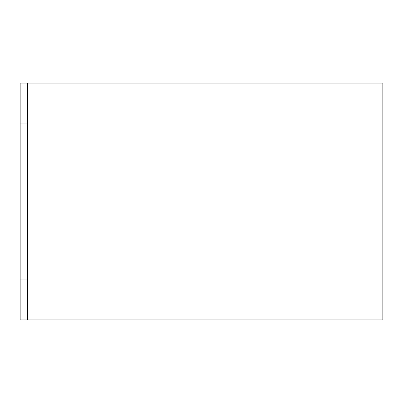 <?xml version="1.0" encoding="UTF-8"?>
<svg xmlns="http://www.w3.org/2000/svg" width="403" height="403" viewBox="0 0 403 403"><rect width="100%" height="100%" fill="white"/><g stroke="black" fill="none" stroke-linecap="round" stroke-linejoin="round"><path stroke-width="0.6" d="M27.55 319.932L382.85 319.932L382.85 83.068L20.15 83.068L20.15 319.932L27.55 319.932L27.55 83.068M27.55 279.964L20.15 279.964M27.55 123.036L20.15 123.036"/></g></svg>
